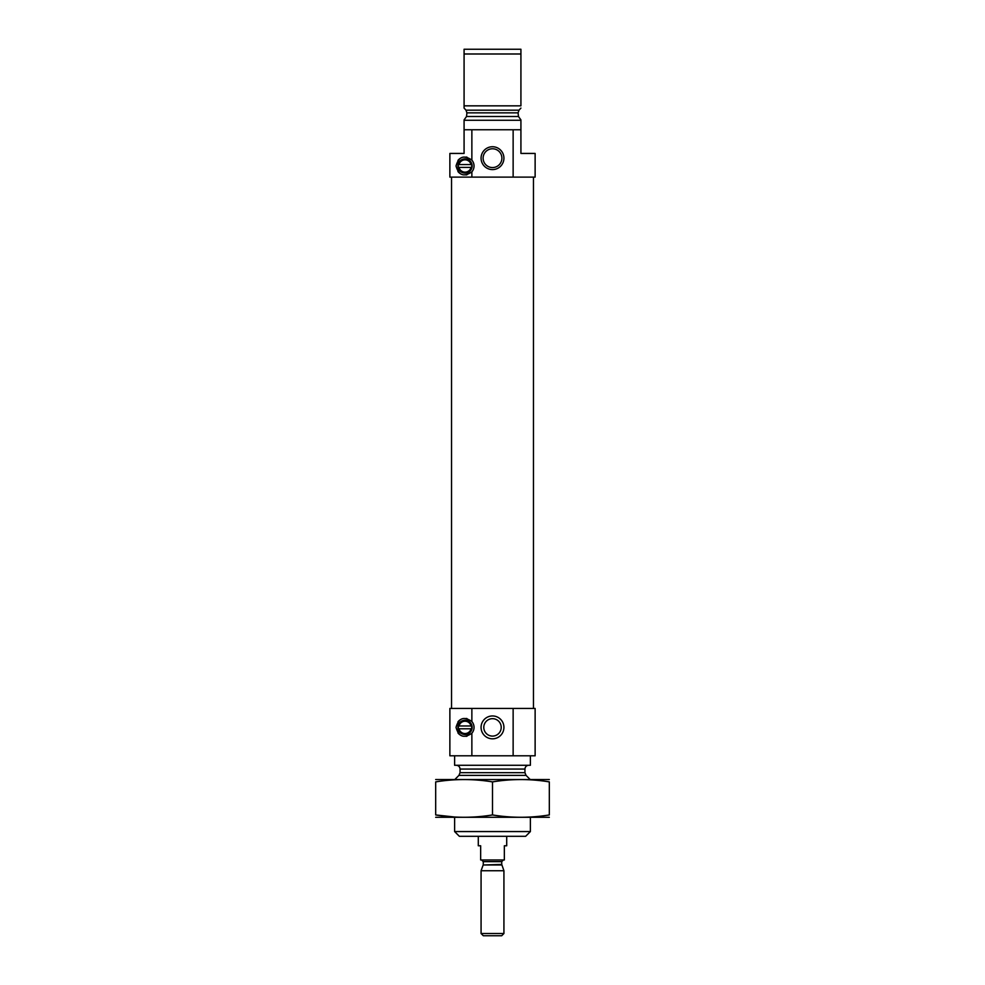 <?xml version="1.0" encoding="UTF-8"?>
<svg xmlns="http://www.w3.org/2000/svg" width="985" height="985" viewBox="0 0 985 985"><rect width="100%" height="100%" fill="white"/><g stroke="black" fill="none" stroke-linecap="round" stroke-linejoin="round"><path stroke-width="1.48" d="M501.217 727.386A8.717 8.717 0 0 0 488.141 719.838A8.717 8.717 0 0 0 488.141 734.933A8.717 8.717 0 0 0 501.217 727.386M520.917 119.899L518.467 116.501L520.917 119.899L520.917 153.438L535.126 153.438L535.126 177.115L513.136 177.115L513.136 129.749L520.917 129.749M464.083 129.749L471.864 129.749L471.864 160.124C463.947 154.645 458.665 156.603 456.03 165.985C458.665 175.355 463.947 177.312 471.864 171.846L471.864 177.115L449.874 177.115L449.874 153.438L464.083 153.438L464.083 119.899L466.533 116.501L466.915 112.856L465.991 110.172L466.915 112.856L518.085 112.856L518.467 116.501L466.533 116.501M518.085 112.856L519.009 110.172L518.085 112.856M520.917 108.091L519.009 110.172L465.991 110.172L464.083 108.091L464.083 105.838L520.917 105.838L520.917 53.99L464.083 53.99L464.083 49.25L520.917 49.25L520.917 53.99M464.083 108.091L464.083 53.99M471.864 129.749L513.136 129.749M464.083 120.281L520.917 120.281M459.047 164.569L458.185 165.431A6.87 6.87 0 0 0 458.185 166.527L459.047 167.401A0.948 0.948 0 0 0 459.133 167.401L470.928 167.401A0.948 0.948 0 0 0 471.027 167.401L471.877 166.527A6.87 6.87 0 0 0 471.877 165.431L471.027 164.569A0.948 0.948 0 0 0 470.928 164.557L459.133 164.557A0.948 0.948 0 0 0 459.047 164.569A6.156 6.156 0 0 1 471.027 164.569M471.84 165.246A0.948 0.948 0 0 1 471.877 165.431A6.87 6.87 0 0 0 465.031 159.114A6.87 6.87 0 0 0 458.185 165.431A6.87 6.87 0 0 1 468.626 160.124A6.87 6.87 0 0 1 468.626 171.833A6.87 6.87 0 0 1 458.185 166.527A0.948 0.948 0 0 0 458.222 166.724M471.877 166.527A6.87 6.87 0 0 1 465.031 172.843A6.87 6.87 0 0 1 458.185 166.527M471.027 167.401A6.156 6.156 0 0 1 459.047 167.401M471.864 177.115L513.136 177.115M459.035 725.994L458.308 726.832A6.747 6.747 0 0 0 458.308 727.94L459.035 728.777A0.948 0.948 0 0 0 459.256 728.801L470.818 728.801A0.948 0.948 0 0 0 471.027 728.777L471.753 727.94A6.747 6.747 0 0 0 471.753 726.832L471.027 725.994A0.948 0.948 0 0 0 470.818 725.97L459.256 725.97A0.948 0.948 0 0 0 459.035 725.994A6.156 6.156 0 0 1 471.027 725.994M458.284 727.386A6.747 6.747 0 0 1 468.244 721.451A6.747 6.747 0 0 1 468.725 733.037A6.747 6.747 0 0 1 458.308 727.94A6.747 6.747 0 0 0 465.031 734.133A6.747 6.747 0 0 0 471.753 727.94M458.308 726.832A6.747 6.747 0 0 1 465.031 720.638A6.747 6.747 0 0 1 471.753 726.832M471.027 728.777A6.156 6.156 0 0 1 459.035 728.777M471.864 755.803L449.874 755.803L449.874 708.437L471.864 708.437L471.864 721.525C463.947 716.046 458.665 718.003 456.03 727.386C458.665 736.768 463.947 738.713 471.864 733.246L471.864 755.803L535.126 755.803L535.126 708.437L513.136 708.437L513.136 755.803M530.386 831.562L454.614 831.562L459.355 836.302L525.645 836.302L530.386 831.562L530.386 817.365M454.614 831.562L454.614 817.365M456.277 765.271C458.579 765.493 459.835 766.761 460.057 769.063L460.057 772.696L458.948 775.38L454.614 779.714M454.614 755.803L454.614 765.271L530.386 765.271L530.386 755.803M503.926 727.386A11.426 11.426 0 0 0 486.787 717.486A11.426 11.426 0 0 0 486.787 737.285A11.426 11.426 0 0 0 503.926 727.386M471.864 721.525A9 9 0 0 1 471.864 733.246M471.864 708.437L513.136 708.437M457.926 721.87A9 9 0 0 1 461.953 718.927M466.077 718.447A9 9 0 0 1 467.025 718.607M467.025 736.164A9 9 0 0 1 465.942 736.337M461.953 735.844A9 9 0 0 1 457.914 732.889M457.926 727.386A7.104 7.104 0 0 1 468.589 721.229A7.104 7.104 0 0 1 468.589 733.542A7.104 7.104 0 0 1 457.926 727.386M451.536 708.437L451.536 177.115M503.926 158.166A11.426 11.426 0 0 0 486.787 148.267A11.426 11.426 0 0 0 486.787 168.066A11.426 11.426 0 0 0 503.926 158.166M471.864 160.124A9 9 0 0 1 471.864 171.846A9 9 0 0 1 471.852 171.846M457.926 160.469A9 9 0 0 1 461.953 157.526M466.077 157.046A9 9 0 0 1 467.025 157.206M467.025 174.751A9 9 0 0 1 465.942 174.936M461.953 174.431A9 9 0 0 1 457.914 171.488M457.926 165.985A7.104 7.104 0 0 1 468.589 159.829A7.104 7.104 0 0 1 468.589 172.129A7.104 7.104 0 0 1 457.926 165.985M501.894 158.166A9.394 9.394 0 0 0 487.809 150.028A9.394 9.394 0 0 0 487.809 166.305A9.394 9.394 0 0 0 501.894 158.166M435.678 817.291L549.322 817.291M492.5 814.94L492.5 781.893C511.437 778.79 530.386 778.79 549.322 781.893C549.322 778.803 549.322 778.803 549.322 781.893L549.322 814.94C549.322 818.042 549.322 818.042 549.322 814.94C530.386 818.042 511.437 818.042 492.5 814.94C473.563 818.042 454.614 818.042 435.678 814.94C435.678 818.042 435.678 818.042 435.678 814.94L454.614 817.008M435.678 814.94L435.678 781.893C435.678 778.803 435.678 778.803 435.678 781.893C454.614 778.79 473.563 778.79 492.5 781.893M435.678 779.541L549.322 779.541M478.291 836.302L478.291 845.77L480.655 845.77L480.655 859.979L504.345 859.979L504.345 845.77L506.709 845.77L506.709 836.302M481.074 933.509L483.315 935.75L501.685 935.75L503.926 933.509L503.926 870.74L481.074 870.74L481.074 933.509L503.926 933.509M501.833 864.99L483.167 864.99L501.734 864.424L503.926 870.74M501.734 864.424L501.734 861.641L503.397 859.979M458.948 775.38L526.052 775.38L530.152 779.48M460.057 772.696L524.943 772.696L526.052 775.38M460.057 769.063L524.943 769.063C525.165 766.761 526.421 765.493 528.723 765.271M483.266 864.424L483.266 861.641L501.734 861.641M524.943 772.696L524.943 769.063M533.464 708.437L533.464 177.115M483.167 864.99L481.074 870.74M483.266 861.641L481.603 859.979"/></g></svg>
